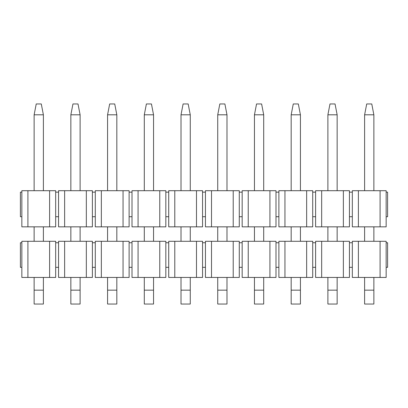 <?xml version="1.0" encoding="UTF-8"?>
<svg xmlns="http://www.w3.org/2000/svg" width="408" height="408" viewBox="0 0 408 408"><rect width="100%" height="100%" fill="white"/><g stroke="black" fill="none" stroke-linecap="round" stroke-linejoin="round"><path stroke-width="0.61" d="M55.677 216.719L55.677 192.148L58.563 192.148L58.563 190.699L64.632 190.699L64.632 226.843L58.563 226.843L58.563 216.719L55.677 216.719L55.677 226.843L21.843 226.843L21.843 216.719L20.4 216.719L20.4 192.148L21.843 192.148L21.843 190.699L49.608 190.699L49.608 226.843M55.677 192.148L55.677 190.699L49.608 190.699M64.632 190.699L92.397 190.699L92.397 192.148L95.283 192.148L95.283 216.719L92.397 216.719L92.397 192.148M86.328 190.699L86.328 226.843L92.397 226.843L92.397 216.719M95.283 216.719L95.283 226.843L101.352 226.843L101.352 190.699L95.283 190.699L95.283 192.148M101.352 190.699L129.117 190.699L129.117 226.843L101.352 226.843M123.048 190.699L123.048 226.843M132.003 216.719L132.003 190.699L165.837 190.699L165.837 192.148L168.723 192.148L168.723 216.719L165.837 216.719L165.837 226.843L132.003 226.843L132.003 216.719L129.117 216.719M132.003 192.148L129.117 192.148M138.072 226.843L138.072 190.699M159.768 190.699L159.768 226.843M165.837 216.719L165.837 192.148M168.723 216.719L168.723 226.843L174.792 226.843L174.792 190.699L168.723 190.699L168.723 192.148M174.792 190.699L202.557 190.699L202.557 226.843L174.792 226.843M196.488 190.699L196.488 226.843M205.443 216.719L205.443 190.699L239.277 190.699L239.277 192.148L242.163 192.148L242.163 216.719L239.277 216.719L239.277 226.843L205.443 226.843L205.443 216.719L202.557 216.719M205.443 192.148L202.557 192.148M211.512 226.843L211.512 190.699M233.208 190.699L233.208 226.843M239.277 216.719L239.277 192.148M242.163 216.719L242.163 226.843L248.232 226.843L248.232 190.699L242.163 190.699L242.163 192.148M248.232 190.699L275.997 190.699L275.997 226.843L248.232 226.843M269.928 190.699L269.928 226.843M278.883 216.719L278.883 190.699L312.717 190.699L312.717 192.148L315.603 192.148L315.603 216.719L312.717 216.719L312.717 226.843L278.883 226.843L278.883 216.719L275.997 216.719M278.883 192.148L275.997 192.148M284.952 226.843L284.952 190.699M306.648 190.699L306.648 226.843M312.717 216.719L312.717 192.148M315.603 216.719L315.603 226.843L321.672 226.843L321.672 190.699L315.603 190.699L315.603 192.148M321.672 190.699L349.437 190.699L349.437 226.843L321.672 226.843M343.368 190.699L343.368 226.843M352.323 216.719L352.323 190.699L386.157 190.699L386.157 192.148L387.6 192.148L387.6 216.719L386.157 216.719L386.157 226.843L352.323 226.843L352.323 216.719L349.437 216.719M352.323 192.148L349.437 192.148M358.392 226.843L358.392 190.699M380.088 190.699L380.088 226.843M386.157 216.719L386.157 192.148M58.563 192.148L58.563 216.719M64.632 226.843L86.328 226.843M21.843 216.719L21.843 192.148M27.912 226.843L27.912 190.699M366.71 103.958L371.77 103.958L373.866 114.801L364.614 114.801L366.71 103.958M364.614 114.801L364.614 190.699M364.614 226.843L364.614 241.296M364.614 277.44L364.614 290.159L373.866 290.159L373.866 277.44M373.866 241.296L373.866 226.843M373.866 190.699L373.866 114.801M373.866 290.159L373.866 304.042L364.614 304.042L364.614 290.159M329.99 103.958L335.05 103.958L337.146 114.801L327.894 114.801L329.99 103.958M327.894 114.801L327.894 190.699M327.894 226.843L327.894 241.296M327.894 277.44L327.894 290.159L337.146 290.159L337.146 277.44M337.146 241.296L337.146 226.843M337.146 190.699L337.146 114.801M337.146 290.159L337.146 304.042L327.894 304.042L327.894 290.159M293.27 103.958L298.33 103.958L300.426 114.801L291.174 114.801L293.27 103.958M291.174 114.801L291.174 190.699M291.174 226.843L291.174 241.296M291.174 277.44L291.174 290.159L300.426 290.159L300.426 277.44M300.426 241.296L300.426 226.843M300.426 190.699L300.426 114.801M300.426 290.159L300.426 304.042L291.174 304.042L291.174 290.159M256.55 103.958L261.61 103.958L263.706 114.801L254.454 114.801L256.55 103.958M254.454 114.801L254.454 190.699M254.454 226.843L254.454 241.296M254.454 277.44L254.454 290.159L263.706 290.159L263.706 277.44M263.706 241.296L263.706 226.843M263.706 190.699L263.706 114.801M263.706 290.159L263.706 304.042L254.454 304.042L254.454 290.159M219.83 103.958L224.89 103.958L226.986 114.801L217.734 114.801L219.83 103.958M217.734 114.801L217.734 190.699M217.734 226.843L217.734 241.296M217.734 277.44L217.734 290.159L226.986 290.159L226.986 277.44M226.986 241.296L226.986 226.843M226.986 190.699L226.986 114.801M226.986 290.159L226.986 304.042L217.734 304.042L217.734 290.159M183.11 103.958L188.17 103.958L190.266 114.801L181.014 114.801L183.11 103.958M181.014 114.801L181.014 190.699M181.014 226.843L181.014 241.296M181.014 277.44L181.014 290.159L190.266 290.159L190.266 277.44M190.266 241.296L190.266 226.843M190.266 190.699L190.266 114.801M190.266 290.159L190.266 304.042L181.014 304.042L181.014 290.159M146.39 103.958L151.45 103.958L153.546 114.801L144.294 114.801L146.39 103.958M144.294 114.801L144.294 190.699M144.294 226.843L144.294 241.296M144.294 277.44L144.294 290.159L153.546 290.159L153.546 277.44M153.546 241.296L153.546 226.843M153.546 190.699L153.546 114.801M153.546 290.159L153.546 304.042L144.294 304.042L144.294 290.159M109.67 103.958L114.73 103.958L116.826 114.801L107.574 114.801L109.67 103.958M107.574 114.801L107.574 190.699M107.574 226.843L107.574 241.296M107.574 277.44L107.574 290.159L116.826 290.159L116.826 277.44M116.826 241.296L116.826 226.843M116.826 190.699L116.826 114.801M116.826 290.159L116.826 304.042L107.574 304.042L107.574 290.159M72.95 103.958L78.01 103.958L80.106 114.801L70.854 114.801L72.95 103.958M70.854 114.801L70.854 190.699M70.854 226.843L70.854 241.296M70.854 277.44L70.854 290.159L80.106 290.159L80.106 277.44M80.106 241.296L80.106 226.843M80.106 190.699L80.106 114.801M80.106 290.159L80.106 304.042L70.854 304.042L70.854 290.159M36.23 103.958L41.29 103.958L43.386 114.801L34.134 114.801L36.23 103.958M34.134 114.801L34.134 190.699M34.134 226.843L34.134 241.296M34.134 277.44L34.134 290.159L43.386 290.159L43.386 277.44M43.386 241.296L43.386 226.843M43.386 190.699L43.386 114.801M43.386 290.159L43.386 304.042L34.134 304.042L34.134 290.159M55.677 267.322L55.677 242.745L58.563 242.745L58.563 241.296L64.632 241.296L64.632 277.44L58.563 277.44L58.563 267.322L55.677 267.322L55.677 277.44L21.843 277.44L21.843 267.322L20.4 267.322L20.4 242.745L21.843 242.745L21.843 241.296L49.608 241.296L49.608 277.44M55.677 242.745L55.677 241.296L49.608 241.296M64.632 241.296L92.397 241.296L92.397 242.745L95.283 242.745L95.283 267.322L92.397 267.322L92.397 242.745M86.328 241.296L86.328 277.44L92.397 277.44L92.397 267.322M95.283 267.322L95.283 277.44L101.352 277.44L101.352 241.296L95.283 241.296L95.283 242.745M101.352 241.296L129.117 241.296L129.117 277.44L101.352 277.44M123.048 241.296L123.048 277.44M132.003 267.322L132.003 241.296L165.837 241.296L165.837 242.745L168.723 242.745L168.723 267.322L165.837 267.322L165.837 277.44L132.003 277.44L132.003 267.322L129.117 267.322M132.003 242.745L129.117 242.745M138.072 277.44L138.072 241.296M159.768 241.296L159.768 277.44M165.837 267.322L165.837 242.745M168.723 267.322L168.723 277.44L174.792 277.44L174.792 241.296L168.723 241.296L168.723 242.745M174.792 241.296L202.557 241.296L202.557 277.44L174.792 277.44M196.488 241.296L196.488 277.44M205.443 267.322L205.443 241.296L239.277 241.296L239.277 242.745L242.163 242.745L242.163 267.322L239.277 267.322L239.277 277.44L205.443 277.44L205.443 267.322L202.557 267.322M205.443 242.745L202.557 242.745M211.512 277.44L211.512 241.296M233.208 241.296L233.208 277.44M239.277 267.322L239.277 242.745M242.163 267.322L242.163 277.44L248.232 277.44L248.232 241.296L242.163 241.296L242.163 242.745M248.232 241.296L275.997 241.296L275.997 277.44L248.232 277.44M269.928 241.296L269.928 277.44M278.883 267.322L278.883 241.296L312.717 241.296L312.717 242.745L315.603 242.745L315.603 267.322L312.717 267.322L312.717 277.44L278.883 277.44L278.883 267.322L275.997 267.322M278.883 242.745L275.997 242.745M284.952 277.44L284.952 241.296M306.648 241.296L306.648 277.44M312.717 267.322L312.717 242.745M315.603 267.322L315.603 277.44L321.672 277.44L321.672 241.296L315.603 241.296L315.603 242.745M321.672 241.296L349.437 241.296L349.437 277.44L321.672 277.44M343.368 241.296L343.368 277.44M352.323 267.322L352.323 241.296L386.157 241.296L386.157 242.745L387.6 242.745L387.6 267.322L386.157 267.322L386.157 277.44L352.323 277.44L352.323 267.322L349.437 267.322M352.323 242.745L349.437 242.745M358.392 277.44L358.392 241.296M380.088 241.296L380.088 277.44M386.157 267.322L386.157 242.745M58.563 242.745L58.563 267.322M64.632 277.44L86.328 277.44M21.843 267.322L21.843 242.745M27.912 277.44L27.912 241.296"/></g></svg>
